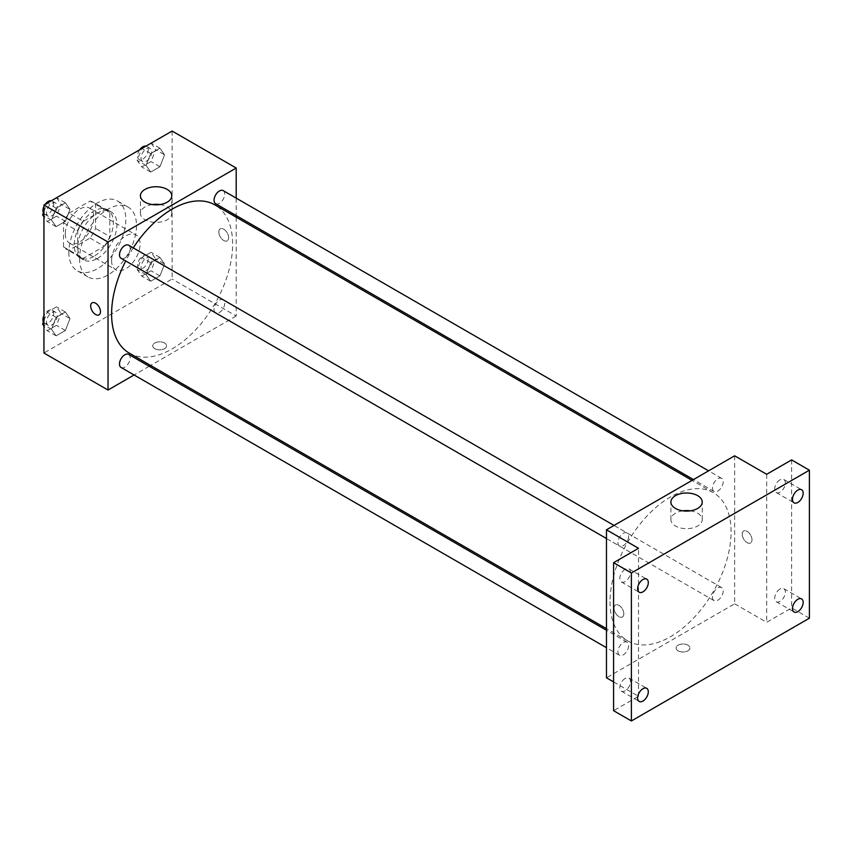 <?xml version="1.0" encoding="UTF-8"?>
<svg xmlns="http://www.w3.org/2000/svg" width="852" height="852" viewBox="0 0 852 852"><rect width="100%" height="100%" fill="white"/><g stroke="black" fill="none" stroke-linecap="round" stroke-linejoin="round"><path stroke-width="0.64" stroke-dasharray="4.26 3.19" d="M111.591 260.531A20.139 11.63 120 0 0 115.766 269.754A20.139 11.63 120 0 0 135.905 258.124A20.139 11.63 120 0 0 135.905 234.864A20.139 11.63 120 0 0 120.377 240.264A20.139 11.63 120 0 0 111.591 260.531M65.306 233.81A20.139 11.63 120 0 0 69.481 243.033A20.139 11.63 120 0 0 89.62 231.403A20.139 11.63 120 0 0 89.62 208.144A20.139 11.63 120 0 0 74.103 213.543A20.139 11.63 120 0 0 65.306 233.81M69.108 213.117L89.992 201.061A27.051 15.613 120 0 1 93.07 202.169A27.051 15.613 120 0 1 95.573 204.278L95.573 228.4A27.051 15.613 120 0 1 89.992 238.059L69.108 250.115A27.051 15.613 120 0 1 66.03 249.018A27.051 15.613 120 0 1 63.527 246.899L63.527 222.777A27.051 15.613 120 0 1 69.108 213.117L83.347 221.339L104.232 209.283L89.992 201.061M89.992 238.059L104.232 246.281L83.347 258.337L69.108 250.115M63.527 246.899L77.766 255.121L77.766 230.999L63.527 222.777M77.766 255.121A27.051 15.613 120 0 0 80.269 257.24A27.051 15.613 120 0 0 83.347 258.337M104.232 246.281A27.051 15.613 120 0 0 109.812 236.622L95.573 228.4M104.232 209.283A27.051 15.613 120 0 1 107.309 210.391A27.051 15.613 120 0 1 109.812 212.499L109.812 236.622M83.347 221.339A27.051 15.613 120 0 0 77.766 230.999M93.795 256.42A27.69 15.986 -60 0 1 79.939 257.794A27.69 15.986 -60 0 1 79.939 225.823A27.69 15.986 -60 0 1 107.64 209.826A27.69 15.986 -60 0 1 111.878 232.021A27.69 15.986 -60 0 1 93.795 256.42M97.352 258.475A27.69 15.986 120 0 0 115.435 234.076A27.69 15.986 120 0 0 111.197 211.882A27.69 15.986 120 0 0 89.854 219.305A27.69 15.986 120 0 0 77.766 247.176A27.69 15.986 120 0 0 83.507 259.849A27.69 15.986 120 0 0 97.352 258.475M109.812 212.499L95.573 204.278M68.863 252.309A40.278 23.26 120 0 0 77.212 270.755A40.278 23.26 120 0 0 117.491 247.495A40.278 23.26 120 0 0 117.491 200.987A40.278 23.26 120 0 0 86.446 211.775A40.278 23.26 120 0 0 68.863 252.309M79.545 258.475A40.278 23.26 120 0 0 87.894 276.921A40.278 23.26 120 0 0 128.173 253.662A40.278 23.26 120 0 0 128.173 207.153A40.278 23.26 120 0 0 97.128 217.942A40.278 23.26 120 0 0 79.545 258.475M164.564 263.992L159.931 275.91L150.687 281.256L146.065 274.674L150.687 262.757L159.931 257.41L164.564 263.992L159.931 275.91L150.687 281.256L146.065 274.674L150.687 262.757L159.931 257.41L164.564 263.992L155.66 258.848L151.038 270.776L141.783 276.112L137.161 269.53L141.783 257.613L151.038 252.277L155.66 258.848M164.564 154.798L159.931 166.726L150.687 172.061L146.065 165.48L150.687 153.562L159.931 148.227L164.564 154.798L159.931 166.726L150.687 172.061L146.065 165.48L150.687 153.562L159.931 148.227L164.564 154.798L155.66 149.664L151.038 161.582L141.783 166.928L137.161 160.346L141.72 148.578M172.115 131.038L172.115 279.03L43.942 353.026M70.002 318.584L65.38 330.501L56.126 335.848L51.503 329.266L56.126 317.349L65.38 312.002L70.002 318.584L65.38 330.501L56.126 335.848L51.503 329.266L56.126 317.349L65.38 312.002L70.002 318.584L61.099 313.451L56.477 325.368L47.222 330.704L43.942 326.039M70.002 209.4L65.38 221.318L56.126 226.653L51.503 220.072L56.126 208.154L65.38 202.819L70.002 209.4L65.38 221.318L56.126 226.653L51.503 220.072L56.126 208.154L65.38 202.819L70.002 209.4L61.099 204.256L56.477 216.174L47.222 221.52L43.942 216.855M236.196 217.196L236.196 316.028L172.115 279.03M236.196 316.028L150.602 365.455M149.196 366.264L134.083 374.986M154.755 348.66A6.922 3.994 0 0 0 162.306 349.533A6.922 3.994 0 0 0 166.577 345.837A6.922 3.994 0 0 0 159.654 341.844A6.922 3.994 0 0 0 152.732 345.837A6.922 3.994 0 0 0 154.755 348.66A6.922 3.994 0 0 0 162.306 349.522A6.922 3.994 0 0 0 166.577 345.837A6.922 3.994 0 0 0 159.654 341.833A6.922 3.994 0 0 0 152.732 345.837A6.922 3.994 0 0 0 154.755 348.66M129.323 353.154A85.594 49.416 120 0 0 214.917 303.738A85.594 49.416 120 0 0 214.917 204.906M133.263 247.879A85.594 49.416 120 0 0 125.713 260.957M236.196 198.122L236.196 215.567M215.62 203.681A7.551 4.356 120 0 0 223.171 199.325A7.551 4.356 120 0 0 223.171 190.603M214.054 309.414A7.551 4.356 120 0 0 215.62 312.876A7.551 4.356 120 0 0 223.171 308.509A7.551 4.356 120 0 0 223.171 299.787A7.551 4.356 120 0 0 217.356 301.81A7.551 4.356 120 0 0 214.054 309.414M121.059 367.468A7.551 4.356 120 0 0 128.609 363.101A7.551 4.356 120 0 0 128.609 354.379M128.609 245.195A7.551 4.356 -60 0 1 130.175 248.656A7.551 4.356 -60 0 1 126.873 256.25A7.551 4.356 -60 0 1 121.059 258.273M218.847 232.01A6.922 3.994 -120 0 0 221.861 238.975A6.922 3.994 -120 0 0 227.196 240.839A6.922 3.994 -120 0 0 227.196 232.841A6.922 3.994 -120 0 0 220.274 228.847A6.922 3.994 -120 0 0 218.847 232.01A6.922 3.994 -120 0 0 221.861 238.986A6.922 3.994 -120 0 0 227.196 240.839A6.922 3.994 -120 0 0 227.196 232.841A6.922 3.994 -120 0 0 220.274 228.847A6.922 3.994 -120 0 0 218.836 232.01M92.112 302.843L92.112 302.843A6.922 3.994 60 0 1 97.447 304.697A6.922 3.994 60 0 1 100.472 311.662A6.922 3.994 60 0 1 99.034 314.835L99.034 314.835M159.888 204.565A15.677 9.053 180 0 1 171.774 213.351A15.677 9.053 180 0 1 162.093 221.712A15.677 9.053 180 0 1 145.01 219.741A15.677 9.053 180 0 1 140.42 213.351A15.677 9.053 180 0 1 152.295 204.565M610.021 601.746A85.594 49.416 120 0 0 627.754 640.928A85.594 49.416 120 0 0 713.348 591.512A85.594 49.416 120 0 0 713.348 492.669A85.594 49.416 120 0 0 647.392 515.609A85.594 49.416 120 0 0 610.021 601.746M628.606 536.419A7.551 4.356 -60 0 1 625.315 544.023A7.551 4.356 -60 0 1 619.489 546.047A7.551 4.356 -60 0 1 619.489 537.324A7.551 4.356 -60 0 1 627.051 532.958A7.551 4.356 -60 0 1 628.606 536.419M712.485 597.177A7.551 4.356 120 0 0 714.051 600.639A7.551 4.356 120 0 0 721.601 596.283A7.551 4.356 120 0 0 721.601 587.561A7.551 4.356 120 0 0 715.786 589.584A7.551 4.356 120 0 0 712.485 597.177M617.934 651.78A7.551 4.356 120 0 0 619.489 655.231A7.551 4.356 120 0 0 627.051 650.875A7.551 4.356 120 0 0 627.051 642.152A7.551 4.356 120 0 0 621.225 644.176A7.551 4.356 120 0 0 617.934 651.78M712.485 487.994A7.551 4.356 120 0 0 714.051 491.455A7.551 4.356 120 0 0 721.601 487.088A7.551 4.356 120 0 0 721.601 478.366A7.551 4.356 120 0 0 715.786 480.39A7.551 4.356 120 0 0 712.485 487.994M734.637 455.799L734.637 603.802L606.464 677.798M809.4 618.19L791.604 607.913L766.672 622.301L734.637 603.802M613.589 681.909L638.51 696.297L613.589 710.685M678.117 650.822A6.922 3.994 0 0 0 685.658 651.684A6.922 3.994 0 0 0 689.939 647.999A6.922 3.994 0 0 0 683.006 643.995A6.922 3.994 0 0 0 676.083 647.999A6.922 3.994 0 0 0 678.117 650.822A6.922 3.994 0 0 0 685.658 651.684A6.922 3.994 0 0 0 689.939 647.989A6.922 3.994 0 0 0 683.006 643.995A6.922 3.994 0 0 0 676.083 647.989A6.922 3.994 0 0 0 678.117 650.822M766.672 474.298L766.672 622.301M742.198 534.172A6.922 3.994 -120 0 0 745.223 541.137A6.922 3.994 -120 0 0 750.559 542.99A6.922 3.994 -120 0 0 750.559 535.003A6.922 3.994 -120 0 0 743.636 530.998A6.922 3.994 -120 0 0 742.198 534.172A6.922 3.994 -120 0 0 745.223 541.137A6.922 3.994 -120 0 0 750.559 542.99A6.922 3.994 -120 0 0 750.559 535.003A6.922 3.994 -120 0 0 743.636 530.998A6.922 3.994 -120 0 0 742.198 534.172M638.51 696.297L638.51 548.305M623.824 613.823A6.922 3.994 60 0 1 622.386 616.986A6.922 3.994 60 0 1 615.463 612.993A6.922 3.994 60 0 1 615.463 604.995A6.922 3.994 60 0 1 620.799 606.858A6.922 3.994 60 0 1 623.824 613.823A6.922 3.994 60 0 1 622.386 616.986A6.922 3.994 60 0 1 615.463 612.993A6.922 3.994 60 0 1 615.463 604.995A6.922 3.994 60 0 1 620.799 606.848A6.922 3.994 60 0 1 623.824 613.823M690.365 510.838A15.677 9.053 180 0 1 702.25 519.613A15.677 9.053 180 0 1 692.569 527.974A15.677 9.053 180 0 1 675.487 526.014A15.677 9.053 180 0 1 670.897 519.613A15.677 9.053 180 0 1 682.771 510.838M780.027 589.02A7.551 4.356 120 0 0 775.096 595.676A7.551 4.356 120 0 0 776.247 601.725A7.551 4.356 120 0 0 783.808 597.369A7.551 4.356 120 0 0 783.808 588.647A7.551 4.356 120 0 0 780.027 589.02M780.027 479.836A7.551 4.356 120 0 0 775.096 486.492A7.551 4.356 120 0 0 776.247 492.541A7.551 4.356 120 0 0 783.808 488.175A7.551 4.356 120 0 0 783.808 479.463A7.551 4.356 120 0 0 780.027 479.836M791.604 459.91L791.604 607.913M625.155 678.437A7.551 4.356 120 0 0 620.224 685.093A7.551 4.356 120 0 0 621.385 691.142A7.551 4.356 120 0 0 628.936 686.787A7.551 4.356 120 0 0 628.936 678.064A7.551 4.356 120 0 0 625.155 678.437M625.155 569.242A7.551 4.356 120 0 0 620.224 575.899A7.551 4.356 120 0 0 621.385 581.959A7.551 4.356 120 0 0 628.936 577.592A7.551 4.356 120 0 0 628.936 568.87A7.551 4.356 120 0 0 625.155 569.242M43.942 211.466L47.158 203.181M56.477 197.675L61.099 204.256M46.509 212.68A7.551 4.356 120 0 0 48.074 216.142A7.551 4.356 120 0 0 55.625 211.775A7.551 4.356 120 0 0 55.625 203.053A7.551 4.356 120 0 0 49.81 205.076A7.551 4.356 120 0 0 46.509 212.68M65.38 221.318L56.477 216.174M56.126 226.653L47.222 221.52M51.503 220.072L43.942 215.716M56.126 208.154L47.329 203.074M65.38 202.819L56.583 197.739M43.409 212.862A7.551 4.356 120 0 0 44.517 214.086A7.551 4.356 120 0 0 52.068 209.72A7.551 4.356 120 0 0 52.068 200.997A7.551 4.356 120 0 0 51.237 200.699M45.188 204.32A7.551 4.356 120 0 0 43.942 206.461M151.038 143.083L155.66 149.664M141.07 158.089A7.551 4.356 120 0 0 142.635 161.539A7.551 4.356 120 0 0 150.186 157.183A7.551 4.356 120 0 0 150.186 148.461A7.551 4.356 120 0 0 144.371 150.484A7.551 4.356 120 0 0 141.07 158.089M159.931 166.726L151.038 161.582M150.687 172.061L141.783 166.928M146.065 165.48L137.161 160.346M150.687 153.562L141.89 148.482M159.931 148.227L151.145 143.147M139.739 149.728A7.551 4.356 120 0 0 137.513 156.033A7.551 4.356 120 0 0 139.078 159.484A7.551 4.356 120 0 0 146.629 155.128A7.551 4.356 120 0 0 146.629 146.406A7.551 4.356 120 0 0 145.798 146.107M43.942 320.661L47.222 312.205L56.477 306.869L61.099 313.451M46.509 321.864A7.551 4.356 120 0 0 48.074 325.326A7.551 4.356 120 0 0 55.625 320.97A7.551 4.356 120 0 0 55.625 312.247A7.551 4.356 120 0 0 49.81 314.271A7.551 4.356 120 0 0 46.509 321.864M65.38 330.501L56.477 325.368M56.126 335.848L47.222 330.704M51.503 329.266L43.942 324.9M56.126 317.349L47.222 312.205M65.38 312.002L56.477 306.869M43.409 322.045A7.551 4.356 120 0 0 44.517 323.27A7.551 4.356 120 0 0 52.068 318.914A7.551 4.356 120 0 0 52.068 310.192A7.551 4.356 120 0 0 43.942 315.655M141.07 267.272A7.551 4.356 120 0 0 142.635 270.734A7.551 4.356 120 0 0 150.186 266.378A7.551 4.356 120 0 0 150.186 257.655A7.551 4.356 120 0 0 144.371 259.679A7.551 4.356 120 0 0 141.07 267.272M159.931 275.91L151.038 270.776M150.687 281.256L141.783 276.112M146.065 274.674L137.161 269.53M150.687 262.757L141.783 257.613M159.931 257.41L151.038 252.277M137.513 265.217A7.551 4.356 120 0 0 139.078 268.678A7.551 4.356 120 0 0 146.629 264.322A7.551 4.356 120 0 0 146.629 255.6A7.551 4.356 120 0 0 140.804 257.623A7.551 4.356 120 0 0 137.513 265.217M69.481 243.033L115.766 269.754M89.62 208.144L135.905 234.864M111.197 211.882L107.64 209.826M83.507 259.849L79.939 257.794M107.309 210.391L93.07 202.169M80.269 257.24L66.03 249.018M128.173 207.153L117.491 200.987M87.894 276.921L77.212 270.755M171.774 213.351L171.774 195.779M140.42 213.351L140.42 195.779M713.348 492.669L692.058 480.379M627.754 640.928L606.464 628.638M606.464 538.517L619.489 546.047M614.015 525.439L627.051 532.958M721.601 587.561L223.171 299.787M714.051 600.639L215.62 312.876M627.051 642.152L606.464 630.267M619.489 655.231L606.464 647.712M721.601 478.366L708.576 470.847M714.051 491.455L693.475 479.57M702.25 519.613L702.25 502.052M670.897 519.613L670.897 502.052M776.247 601.725L794.053 612.002M783.808 588.647L801.604 598.924M621.385 691.142L639.181 701.42M628.936 678.064L646.732 688.341M621.385 581.959L639.181 592.236M628.936 568.87L646.732 579.147M776.247 492.541L794.053 502.818M783.808 479.463L801.604 489.74M55.625 203.053L52.068 200.997M48.074 216.142L44.517 214.086M150.186 148.461L146.629 146.406M142.635 161.539L139.078 159.484M55.625 312.247L52.068 310.192M48.074 325.326L44.517 323.27M150.186 257.655L146.629 255.6M142.635 270.734L139.078 268.678"/><path stroke-width="1.28" d="M134.083 374.986L108.034 390.035L43.942 353.026L43.942 205.034L172.115 131.038L236.196 168.036L236.196 198.122M150.602 365.455L149.196 366.264M125.713 260.957A85.594 49.416 120 0 0 111.591 313.973A85.594 49.416 120 0 0 129.323 353.154L606.464 628.638M692.058 480.379L214.917 204.906A85.594 49.416 120 0 0 133.263 247.879M236.196 215.567L236.196 217.196M108.034 390.035L108.034 242.032L236.196 168.036M708.576 470.847L223.171 190.603A7.551 4.356 120 0 0 217.356 192.627A7.551 4.356 120 0 0 214.054 200.22A7.551 4.356 120 0 0 215.62 203.681L693.475 479.57M606.464 630.267L128.609 354.379A7.551 4.356 120 0 0 122.794 356.402A7.551 4.356 120 0 0 119.493 364.006A7.551 4.356 120 0 0 121.059 367.468L606.464 647.712M606.464 538.517L121.059 258.273A7.551 4.356 -60 0 1 121.059 249.551A7.551 4.356 -60 0 1 128.609 245.195L614.015 525.439M108.034 242.032L43.942 205.034M145.01 202.18A15.677 9.053 180 0 1 140.42 195.779A15.677 9.053 180 0 1 156.097 186.737A15.677 9.053 180 0 1 171.774 195.779A15.677 9.053 180 0 1 162.093 204.15A15.677 9.053 180 0 1 145.01 202.18M100.461 311.662A6.922 3.994 60 0 1 99.034 314.835A6.922 3.994 60 0 1 92.112 310.831A6.922 3.994 60 0 1 92.112 302.843A6.922 3.994 60 0 1 97.447 304.697A6.922 3.994 60 0 1 100.461 311.662M99.034 314.835A6.922 3.994 60 0 1 92.112 310.831A6.922 3.994 60 0 1 92.112 302.843M152.295 204.565A15.677 9.053 180 0 1 159.888 204.565M613.589 681.909L606.464 677.798L606.464 529.806L734.637 455.799L766.672 474.298L791.604 459.91L809.4 470.187L809.4 618.19L631.385 720.962L613.589 710.685L613.589 562.693L638.51 548.305L606.464 529.806M631.385 720.962L631.385 572.97L613.589 562.693M631.385 572.97L809.4 470.187M675.487 508.452A15.677 9.053 180 0 1 670.897 502.052A15.677 9.053 180 0 1 686.574 492.999A15.677 9.053 180 0 1 702.25 502.052A15.677 9.053 180 0 1 692.569 510.412A15.677 9.053 180 0 1 675.487 508.452M682.771 510.838A15.677 9.053 180 0 1 690.365 510.838M797.834 502.446A7.551 4.356 -60 0 1 794.053 502.818A7.551 4.356 -60 0 1 792.892 496.769A7.551 4.356 -60 0 1 797.834 490.113A7.551 4.356 -60 0 1 801.604 489.74A7.551 4.356 -60 0 1 802.765 495.789A7.551 4.356 -60 0 1 797.834 502.446M642.962 591.852A7.551 4.356 -60 0 1 639.181 592.236A7.551 4.356 -60 0 1 638.02 586.176A7.551 4.356 -60 0 1 642.962 579.52A7.551 4.356 -60 0 1 646.732 579.147A7.551 4.356 -60 0 1 647.893 585.207A7.551 4.356 -60 0 1 642.962 591.852M642.962 701.047A7.551 4.356 -60 0 1 639.181 701.42A7.551 4.356 -60 0 1 638.02 695.37A7.551 4.356 -60 0 1 642.962 688.714A7.551 4.356 -60 0 1 646.732 688.341A7.551 4.356 -60 0 1 647.893 694.391A7.551 4.356 -60 0 1 642.962 701.047M797.834 611.629A7.551 4.356 -60 0 1 794.053 612.002A7.551 4.356 -60 0 1 792.892 605.953A7.551 4.356 -60 0 1 797.834 599.297A7.551 4.356 -60 0 1 801.604 598.924A7.551 4.356 -60 0 1 802.765 604.973A7.551 4.356 -60 0 1 797.834 611.629M43.942 216.855L42.6 214.938L43.942 211.466M47.158 203.181L56.583 197.739M43.942 215.716L42.6 214.938M43.942 206.461A7.551 4.356 120 0 0 42.951 210.625A7.551 4.356 120 0 0 43.409 212.862M51.237 200.699A7.551 4.356 120 0 0 45.188 204.32M141.72 148.578L151.145 143.147M145.798 146.107A7.551 4.356 120 0 0 139.739 149.728M43.942 326.039L42.6 324.122L43.942 320.661M43.942 324.9L42.6 324.122M43.942 315.655A7.551 4.356 120 0 0 42.951 319.809A7.551 4.356 120 0 0 43.409 322.045"/></g></svg>
